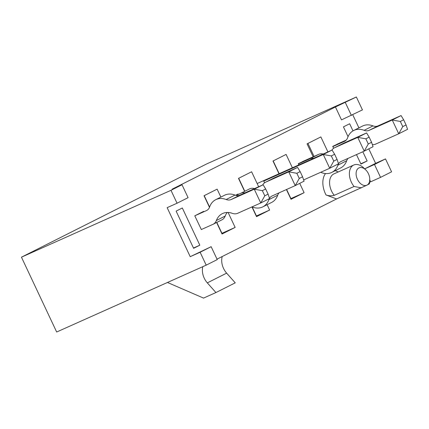 <?xml version="1.0" encoding="UTF-8"?>
<svg xmlns="http://www.w3.org/2000/svg" width="429" height="429" viewBox="0 0 429 429"><rect width="100%" height="100%" fill="white"/><g stroke="black" fill="none" stroke-linecap="round" stroke-linejoin="round"><path stroke-width="0.64" d="M369.766 178.904L369.428 183.816L366.983 185.135A9.508 6.172 65.9 0 0 369.766 178.904A9.508 6.172 65.9 0 0 365.723 169.863A9.508 6.172 65.9 0 0 357.26 169.38A9.508 6.172 65.9 0 0 358.194 180.748A9.508 6.172 65.9 0 0 366.983 185.135L336.577 198.954L326.008 194.943C328.571 195.897 331.317 196.032 334.245 195.34L354.054 186.486L361.433 187.843M182.014 184.765L170.978 190.32L177.048 203.223L188.084 197.667L182.014 184.765L172.109 189.194L335.435 106.977L341.505 119.879L362.441 109.894L356.37 96.992L206.842 163.846L21.45 257.18L56.66 332.008L206.193 265.154L217.23 259.599L211.154 246.696L200.123 252.252L206.193 265.154M209.486 207.346L204.027 195.737L217.128 189.141L220.876 197.099M228.115 212.484L235.14 227.413L222.034 234.009L216.618 222.501M204.209 195.645L209.593 207.089M216.801 222.41L221.938 233.317L235.14 227.413M244.514 191.136L238.508 178.373L251.614 171.777L258.66 186.754M267.106 204.703L269.627 210.054L256.521 216.65L251.936 206.912M238.696 178.282L244.702 191.05M252.188 206.96L256.424 215.959L269.627 210.054M362.827 151.775L367.149 160.955L360.939 164.082L356.483 154.606M348.042 136.669L343.436 126.882L349.646 123.756L352.997 130.883M333.633 148.289L332.727 146.369L341.661 142.138M298.804 164.918L298.246 163.728L307.175 159.502M264.57 182.808L263.76 181.092L272.587 176.646M235.569 195.281L238.1 194.005M201.335 229.536L194.787 215.814L203.619 211.368M199.828 245.19L182.32 207.99L176.115 211.116L193.618 248.316L199.828 245.19L193.484 248.026M369.771 182.245L370.645 181.805L369.814 180.041M364.682 168.849L375.611 163.347L368.79 148.852M358.917 127.874L352.751 114.774M177.048 203.223L167.149 207.652L190.219 256.676L211.154 246.696M217.015 259.148L336.577 198.954M313.165 156.821L307.067 143.865L320.86 136.921L327.912 151.904M279 173.777L272.994 161.014L286.1 154.419L292.39 167.787M299.715 183.355L304.107 192.691L291.007 199.292L286.422 189.554M380.55 177.375L391.586 171.82L385.51 158.918L374.479 164.473L380.55 177.375L370.645 181.805M170.978 190.32L21.45 257.18M190.219 256.676L200.123 252.252M375.611 163.347L385.51 158.918M335.435 106.977L356.37 96.992M351.405 115.449L345.334 102.547M364.688 168.854L374.479 164.473M360.805 163.792L367.149 160.955M167.46 282.47L203.544 298.096L215.926 292.562L207.325 282.872A15.358 11.674 63.3 0 1 202.799 266.666M222.222 256.526A15.358 11.674 63.3 0 0 226.641 273.15L235.237 282.84L215.926 292.562M365.723 169.863L363.819 168.002A14.264 9.261 65.9 0 0 353.812 164.993A14.264 9.261 65.9 0 0 354.054 186.486M307.942 143.425L314.055 156.424M273.176 160.923L279.188 173.691M286.61 189.468L290.905 198.595L304.107 192.691M346.214 140.101L336.937 144.251M406.07 124.952L403.641 119.788L400.327 121.455L402.756 126.614L406.07 124.952L407.55 129.338L398.723 133.784L392.245 120.018L369.138 130.352A9.599 7.298 63.3 0 1 364.135 130.33A19.203 14.597 -116.7 0 0 353.668 130.513A19.203 14.597 -116.7 0 0 347.635 137.709A9.599 7.298 63.3 0 1 344.616 141.307A9.599 7.298 63.3 0 1 344.385 141.42L332.829 146.584M372.367 144.627A10.511 7.99 -116.7 0 0 375.616 144.112L398.723 133.784L402.756 126.614M400.327 121.455L392.245 120.018L401.072 115.573L377.97 125.906A9.599 7.298 63.3 0 1 372.967 125.885A19.203 14.597 -116.7 0 0 362.5 126.067L353.668 130.513M403.641 119.788L401.072 115.573M302.45 161.615L318.726 154.333A10.511 7.99 63.3 0 1 323.171 154.027M298.343 163.942L309.899 158.778A10.511 7.99 63.3 0 1 313.578 158.317M331.896 150.123A10.511 7.99 63.3 0 1 334.4 147.828A10.511 7.99 63.3 0 1 334.652 147.71L357.759 137.382L366.591 132.936L369.154 137.151L365.846 138.814L368.275 143.978L371.584 142.31L369.154 137.151M334.4 147.828L343.232 143.388A10.511 7.99 63.3 0 1 343.484 143.265L366.591 132.936M371.584 142.31L373.064 146.697L364.237 151.142L341.13 161.47A9.599 7.298 -116.7 0 0 340.899 161.583A9.599 7.298 -116.7 0 0 338.54 163.787L329.719 168.254L323.246 154.488L263.83 181.054M348.128 158.344A9.599 7.298 -116.7 0 0 346.707 160.736A19.203 14.597 63.3 0 1 340.674 167.932L331.842 172.378A19.203 14.597 63.3 0 1 321.375 172.56A9.599 7.298 -116.7 0 0 320.64 172.313M338.519 163.824A9.599 7.298 -116.7 0 0 337.88 165.181A19.203 14.597 63.3 0 1 331.842 172.378M368.275 143.978L364.237 151.142L357.759 137.382L365.846 138.814M333.757 161.089L337.065 159.422L334.636 154.258L331.327 155.925L333.757 161.089L329.719 168.254L303.641 179.912M331.327 155.925L323.246 154.488L332.073 150.048L257.148 183.542M337.065 159.422L338.545 163.808M332.073 150.048L334.636 154.258M236.063 195.415L240.894 193.248A10.511 7.99 63.3 0 1 244.997 192.862M240.894 193.248L249.726 188.808A10.511 7.99 63.3 0 1 254.536 188.599M262.671 184.958A10.511 7.99 63.3 0 1 265.401 182.304A10.511 7.99 63.3 0 1 265.653 182.18L288.76 171.852L297.587 167.407L300.15 171.621L296.841 173.289L299.27 178.448L302.579 176.78L300.15 171.621M265.401 182.304L274.228 177.858A10.511 7.99 63.3 0 1 274.48 177.74L297.587 167.407M302.579 176.78L304.064 181.167L295.232 185.612L272.131 195.946A9.599 7.298 -116.7 0 0 271.9 196.053A9.599 7.298 -116.7 0 0 269.503 198.316M279.123 192.814A9.599 7.298 -116.7 0 0 277.708 195.206A19.203 14.597 63.3 0 1 271.67 202.408L262.843 206.848A19.203 14.597 63.3 0 1 252.375 207.03A9.599 7.298 -116.7 0 0 251.989 206.891M269.305 198.665A9.599 7.298 -116.7 0 0 268.881 199.651A19.203 14.597 63.3 0 1 262.843 206.848M299.27 178.448L295.232 185.612L288.76 171.852L296.841 173.289M268.098 194.144L265.669 188.98L262.355 190.648L264.784 195.806L268.098 194.144L269.578 198.53L260.752 202.976L254.274 189.21L231.167 199.544A9.599 7.298 63.3 0 1 226.163 199.523A19.203 14.597 -116.7 0 0 215.696 199.705A19.203 14.597 -116.7 0 0 209.658 206.901A9.599 7.298 63.3 0 1 206.639 210.5A9.599 7.298 63.3 0 1 206.413 210.612L194.857 215.776M201.265 229.569L212.886 224.372A10.511 7.99 -116.7 0 0 213.138 224.254A10.511 7.99 -116.7 0 0 216.372 220.511A19.203 14.597 63.3 0 1 222.276 213.68A19.203 14.597 63.3 0 1 232.368 213.358A10.511 7.99 -116.7 0 0 237.645 213.304L260.752 202.976L264.784 195.806M213.138 224.254L221.965 219.809A10.511 7.99 -116.7 0 0 225.198 216.071A19.203 14.597 63.3 0 1 227.198 212.473M262.355 190.648L254.274 189.21L263.1 184.765L239.993 195.098A9.599 7.298 63.3 0 1 234.99 195.077A19.203 14.597 -116.7 0 0 224.528 195.259L215.696 199.705M265.669 188.98L263.1 184.765M338.159 171.986A19.015 12.35 65.9 0 0 335.167 170.704M325.536 173.547A19.015 12.35 65.9 0 0 326.008 194.943M226.641 273.15L207.325 282.872M353.812 164.993L334.009 173.847A14.264 9.261 65.9 0 0 334.245 195.34M344.385 141.42L344.841 141.189M369.138 130.352L377.97 125.906M364.135 130.33L372.967 125.885M318.726 154.333L309.899 158.778M343.484 143.265L334.652 147.71M346.707 160.736L337.88 165.181M274.48 177.74L265.653 182.18M277.708 195.206L268.881 199.651M206.413 210.612L206.864 210.382M216.372 220.511L225.198 216.071M231.167 199.544L239.993 195.098M226.163 199.523L234.99 195.077"/></g></svg>
